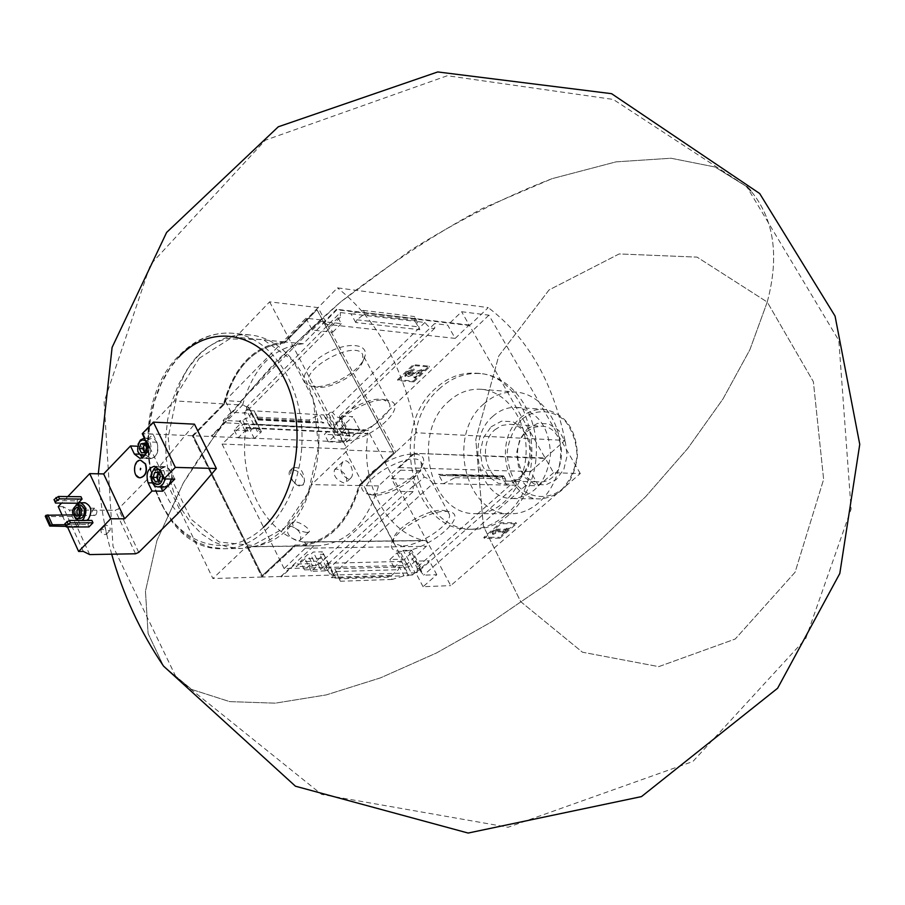 <?xml version="1.0" encoding="UTF-8"?>
<svg xmlns="http://www.w3.org/2000/svg" width="905" height="905" viewBox="0 0 905 905"><rect width="100%" height="100%" fill="white"/><g stroke="black" fill="none" stroke-linecap="round" stroke-linejoin="round"><path stroke-width="0.68" stroke-dasharray="4.53 3.39" d="M306.897 532.513C296.942 530.681 292.145 527.31 292.496 522.4C296.636 519.04 312.485 530.036 308.922 532.016L306.897 532.513M348.357 478.994C340.857 475.216 339.036 469.469 342.905 461.731C349.047 456.437 355.891 474.05 350.654 478.157L348.357 478.994M284.136 568.611L222.042 444.05L244.056 423.574L246.149 427.941L368.018 433.778C359.817 481.867 386.356 533.249 425.033 540.67L425.293 540.568C427.579 541.891 427.929 543.803 426.346 546.303L405.678 565.354L284.136 568.611L305.279 548.215C306.897 545.545 306.546 543.498 304.204 542.061L425.293 540.568M246.058 427.76C237.608 479.209 264.464 534.176 303.944 542.186L425.033 540.67M292.96 481.155C289.962 475.702 289.939 471.245 292.881 467.795C299.838 466.369 303.729 470.905 304.566 481.403C301.535 472.761 296.738 469.095 290.177 470.408C288.118 473.01 289.046 476.596 292.96 481.155C296.478 485.725 299.793 487.048 302.881 485.125L304.566 481.403L303.447 484.582C300.675 486.245 297.179 485.103 292.96 481.155M246.149 427.941L368.109 433.948L366.05 429.864L344.443 448.959L405.678 565.354M303.842 541.982L424.931 540.489M222.042 444.05L344.443 448.959M364.625 312.7L415.927 318.798L414.682 316.569L415.146 321.309L350.993 313.797L363.369 310.426L364.625 312.7L363.946 314.386L356.83 319.804L355.733 322.508L419.852 329.714L415.146 321.309L424.931 322.463C428.608 327.327 431.9 329.216 434.796 328.142L434.649 323.594L339.398 415.859L352.701 416.639L339.884 428.981L346.773 442.036L192.403 435.757L223.648 403.902L242.608 405.067L211.431 436.583M339.884 428.981L367.894 430.418L450.724 585.614L580.275 473.53L553.543 472.727L545.41 458.484L414.592 453.36L545.104 457.953L469.491 325.529L336.841 309.804L303.254 343.753L284.453 341.92L337.486 287.88L488.236 307.61L469.491 325.529M553.543 472.727L538.611 485.77L525.805 485.499C522.23 480.646 519.006 478.779 516.122 479.876L516.257 485.284L417.137 572.616L417.296 567.13L420.395 566.79L417.748 569.121L421.685 571.462L421.074 572.005L423.664 575.161L436.787 574.732L423.076 586.712L450.724 585.614M423.076 586.712L415.734 572.774L261.998 577.017L192.403 435.757M415.734 572.774L429.355 560.772L415.316 561.111L408.664 567.005L394.048 567.412L400.723 561.473L327.429 563.261L320.664 569.449L304.499 569.901L311.275 563.657L295.177 564.053L281.206 576.994M408.664 567.005L404.546 559.188L389.919 559.528L397.091 552.865L400.711 552.785L403.313 550.376L411.628 550.229L409.037 552.627L411.696 552.582L404.546 559.188M394.048 567.412L389.919 559.528M421.685 571.462L411.696 552.582M421.074 572.005L415.316 561.111M417.748 569.121L409.037 552.627M420.395 566.79L411.628 550.229M417.137 572.616L415.067 572.673L403.313 550.376M415.067 572.673L412.409 575.014L400.711 552.785M412.409 575.014L408.8 575.139L397.091 552.865M408.8 575.139L408.189 575.671L400.723 561.473M320.664 569.449L316.501 561.224L300.313 561.598L307.598 554.595L310.585 554.539L313.221 552.005L322.44 551.835L319.804 554.358L323.764 554.279L316.501 561.224M304.499 569.901L300.313 561.598M311.275 563.657L312.553 566.191L313.175 565.625L307.598 554.595M313.175 565.625L316.15 565.546L310.585 554.539M316.15 565.546L318.832 563.08L313.221 552.005M327.429 563.261L334.974 578.091L335.597 577.526L323.764 554.279M335.597 577.526L331.637 577.65L319.804 554.358M331.637 577.65L334.341 575.207L322.44 551.835M334.341 575.207L332.056 575.275L328.074 570.919L323.458 569.234L320.325 563.046L325.495 558.294L304.962 558.736L296.455 566.609L295.177 564.053M318.832 563.08L320.325 563.046M334.974 578.091L339.466 577.933L334.771 568.725L399.377 566.937L398.358 569.709L391.571 575.365L390.926 577.107L392.148 579.449L404.037 575.806L408.189 575.671M392.148 579.449L340.404 581.259L339.466 577.933L404.037 575.806L399.377 566.937M312.553 566.191L296.455 566.609M400.836 551.371C393.336 551.349 390.281 548.634 391.65 543.238C394.58 529.798 434.751 507.716 449.061 511.687C471.053 515.092 425.814 551.948 400.836 551.371M516.257 485.284L433.009 483.485L332.056 575.275M346.773 442.036L359.658 429.717L345.461 428.993L339.171 435.034L324.42 434.321L330.721 428.235L256.794 424.434L250.414 430.78L234.135 430.011L240.526 423.597L224.316 422.759L211.17 436.052M328.311 441.776L343.063 442.421L350.031 435.995L347.35 435.871L349.873 433.54L341.479 433.122L338.945 435.475L335.291 435.294L328.311 441.776L324.42 434.321M343.063 442.421L339.171 435.034M350.031 435.995L340.631 418.234L340.065 418.789L345.461 428.993M347.35 435.871L339.149 420.35L340.631 418.234M349.873 433.54L341.626 417.952L339.149 420.35M341.479 433.122L330.438 412.194L327.961 414.603L323.73 414.943L330.721 428.235M341.626 417.952C338.493 418.348 335.461 416.47 332.542 412.318L330.438 412.194M338.945 435.475L327.961 414.603M335.291 435.294L324.307 414.388M238.072 437.828L254.35 438.54L261.409 431.776L257.427 431.595L259.984 429.128L250.708 428.676L248.14 431.142L245.142 431.006L238.072 437.828L234.135 430.011M254.35 438.54L250.414 430.78M245.142 431.006L239.904 420.633L242.902 420.791L245.425 418.257L246.918 418.336L251.782 413.461L231.103 412.273L223.116 420.361L239.327 421.221L240.526 423.597M239.327 421.221L239.904 420.633M248.14 431.142L242.902 420.791M250.708 428.676L245.425 418.257M261.409 431.776L250.334 410.022L246.352 409.784L248.852 407.261L246.556 407.126L246.307 411.877L243.988 412.556L246.918 418.336M256.794 424.434L249.757 410.599L250.334 410.022M257.427 431.595L246.352 409.784M259.984 429.128L248.852 407.261M249.757 410.599L323.73 414.943M256.737 417.092L258.253 419.965L258.061 418.438L258.66 419.445L254.294 410.87L256.737 417.092L309.012 419.988L319.533 414.694L323.877 422.986L321.739 421.922L311.49 422.839L310.144 422.171L309.012 419.988M224.316 422.759L223.116 420.361M314.035 386.548L311.897 386.288C296.727 383.992 304.77 365.009 326.558 353.222C348.176 341.14 369.84 343.798 364.613 357.294C360.495 370.937 330.382 388.347 314.035 386.548M355.733 322.508L350.993 313.797L340.325 312.542L246.556 407.126M424.931 322.463L332.542 412.318M251.782 413.461L248.841 407.669L244.248 405.779L240.391 401.548L320.97 319.906L329.556 326.354L338.085 317.768L340.337 317.225L340.325 312.542M248.841 407.669L243.988 412.556M433.009 483.485L428.857 478.96L424.253 477.048L415.101 485.419L413.2 485.996L413.121 491.641L326.354 570.863L326.694 565.161L328.651 564.494L323.458 569.234M328.651 564.494L325.495 558.294M339.398 415.859L340.065 418.789M359.658 429.717L352.701 416.639M436.787 574.732L429.355 560.772M525.805 485.499L423.664 575.161M320.97 319.906L305.969 318.221L225.209 400.587L240.391 401.548M305.969 318.221L312.282 330.065L332.712 332.226L329.556 326.354M231.103 412.273L225.209 400.587M242.608 405.067C253.185 367.441 273.401 347 303.254 343.753M336.841 309.804L336.547 309.272L322.169 323.809L455.204 338.391L447.692 325.121L434.649 323.594M312.282 330.065L320.856 321.377L322.169 323.809M338.085 317.768L341.264 323.639L320.856 321.377M363.369 310.426L414.682 316.569M415.927 318.798L419.852 329.714M397.533 379.738L413.212 364.681L429.004 366.118L413.37 381.039L397.533 379.738L398.008 380.609L413.845 381.899L413.37 381.039M580.275 473.53L488.904 315.166L461.607 311.727L447.692 325.121M488.904 315.166L367.894 430.418M455.204 338.391L469.197 325.019L461.607 311.727M469.197 325.019L336.547 309.272M413.121 491.641L398.313 491.392L311.297 571.293L326.354 570.863M414.592 453.36L399.275 467.557L400.666 470.159L391.514 478.643L398.313 491.392M280.923 576.428L314.035 545.738L317.565 545.817C346.83 543.407 367.147 523.452 378.528 485.928L414.275 452.783M311.297 571.293L304.962 558.736M400.666 470.159L420.836 470.747L424.253 477.048M441.685 475.487L452.059 474.458L453.654 475.204L455 477.67L443.518 483.711L438.405 474.333L440.95 475.521L502.513 477.15L501.608 476.041L506.653 485.08L505.488 478.949L503.576 475.86L502.603 477.105M538.611 485.77L530.568 471.562L545.41 458.484M399.275 467.557L530.568 471.562M340.404 581.259L339.171 578.838L390.926 577.107M339.171 578.838L334.771 568.725M455 477.67L505.488 478.949M499.877 538.17L484.288 538.339L501.087 523.701L516.608 523.656L499.877 538.17L499.368 537.242L516.099 522.739L500.567 522.762L483.779 537.412L499.368 537.242M314.035 545.738L295.2 546.009L261.998 577.017M378.528 485.928L359.896 485.566C348.47 523.497 328.085 543.667 298.74 546.088L295.2 546.009M545.104 457.953L564.98 440.418L416.413 432.782L359.896 485.566M284.453 341.92C254.52 345.224 234.248 365.88 223.648 403.902M416.413 432.782C404.083 368.335 377.781 320.031 337.486 287.88M564.98 440.418C552.978 381.605 527.4 337.327 488.236 307.61M224.293 404.297L193.331 435.825L262.269 575.693L295.143 544.98L298.605 545.059C327.667 542.672 347.859 522.694 359.183 485.137L393.811 452.772L317.044 309.793L284.509 342.938C254.871 346.185 234.791 366.638 224.293 404.297L193.331 435.825M284.509 342.938L284.442 342.927C254.803 346.185 234.723 366.638 224.214 404.286M284.442 342.927L316.976 309.781L393.743 452.76L359.183 485.137M295.143 544.98L298.526 545.059C327.599 542.672 347.792 522.694 359.104 485.137M295.075 544.98L262.201 575.704L193.263 435.825M318.062 307.587L284.385 341.92C254.452 345.212 234.18 365.88 223.569 403.902L192.324 435.746L261.918 577.028L295.12 546.009L298.661 546.088C328.006 543.667 348.402 523.497 359.828 485.566L395.711 452.048L318.062 307.587L269.622 301.851L235.696 337.169C205.593 340.619 185.197 361.864 174.507 400.892L143.103 433.597L212.901 578.544L246.33 546.711L249.893 546.801C279.43 544.324 299.974 523.599 311.535 484.627L347.735 450.147L395.711 452.048M223.569 403.902L174.507 400.892M192.324 435.746L143.103 433.597M261.918 577.028L212.901 578.544M295.12 546.009L246.33 546.711M359.828 485.566L311.535 484.627M284.385 341.92L235.696 337.169M269.622 301.851L347.735 450.147M199.145 358.335L229.565 338.945L263.095 339.488L293.073 360.676L313.096 398.811L318.605 446.142L308.288 492.512L284.509 528L252.574 545.466L219.214 542.027L190.966 519.153L172.934 481.822L168.16 437.172L177.425 393.336L199.145 358.335M505.284 515.216C553.374 477.478 531.755 374.15 476.731 373.245C461.392 372.17 447.545 377.351 435.169 388.799C387.928 429.309 412.556 532.298 470.204 529.244C482.863 529.074 494.549 524.402 505.284 515.216M317.881 387.272L315.981 387.046L309.714 383.471C299.261 369.806 354.907 339.217 362.611 354.387L362.916 361.231C359.274 373.346 332.406 388.867 317.881 387.272M343.368 435.588L335.303 432.104L335.031 425.916C338.527 413.404 369.613 396.311 383.098 399.501L388.799 402.691C396.514 412.409 361.91 437.33 343.368 435.588M342.644 440.871C334.443 440.271 331.321 436.663 333.255 430.056C337.158 415.995 372.249 396.707 387.385 400.293C412.804 403.856 368.901 443.179 342.644 440.871M401.594 545.975L393.766 543.249L393.437 538.69C396.073 526.71 431.651 507.151 444.412 510.669L448.631 513.09C455.747 521.563 419.931 546.484 401.594 545.975M374.794 495.182L371.616 494.865L366.864 492.105C357.147 480.023 414.23 448.631 421.097 462.285L421.47 467.466C418.619 478.813 389.761 495.929 374.794 495.182M370.767 494.266L367.181 493.904C355.857 488.157 361.796 477.75 384.987 462.693C406.221 450.86 427.262 451.369 423.178 463.122C419.943 475.928 387.612 495.103 370.767 494.266M197.188 356.853C212.799 340.766 230.345 333.47 249.825 334.952C288.74 338.199 321.388 388.369 318.786 444.774C316.671 501.2 279.939 548.464 240.888 548.453L227.008 546.892L213.716 541.88L201.408 533.645L190.48 522.49L181.26 508.814L173.986 493.067L168.873 475.747L166.068 457.398L165.638 438.563L167.595 419.83L171.871 401.763L178.364 384.897L186.882 369.76L197.188 356.853M484.288 538.339L483.779 537.412M501.087 523.701L500.567 522.762M516.608 523.656L516.099 522.739M492.569 531.02L492.377 533.577L495.239 532.276L495.34 530.997L503.282 530.941L502.241 531.846L504.164 531.835L508.35 528.203L505.375 529.131L494.662 529.187L492.569 531.02L493.078 531.948L495.182 530.115L494.662 529.187M495.182 530.115L505.884 530.047L508.859 529.131L504.673 532.762L502.75 532.774L503.791 531.869L495.85 531.925L495.748 533.203L492.886 534.504L493.078 531.948M492.886 534.504L492.377 533.577M505.884 530.047L505.375 529.131M506.936 529.142L506.427 528.215M508.859 529.131L508.35 528.203M504.673 532.762L504.164 531.835M502.75 532.774L502.241 531.846M503.791 531.869L503.282 530.941M495.85 531.925L495.34 530.997M495.748 533.203L495.239 532.276M413.845 381.899L429.479 366.978L413.687 365.541L413.212 364.681M413.687 365.541L398.008 380.609M429.479 366.978L429.004 366.118M409.694 374.659L408.574 374.602L408.936 373.754L412.657 371.638L414.219 369.715L408.302 372.283L405.27 376.503L408.178 376.65L419.422 372.894L414.298 377.894L416.266 378.052L424.083 370.598L422.115 370.417L409.694 374.659L409.218 373.799L421.64 369.557L423.608 369.738L415.791 377.204L413.823 377.034L418.947 372.034L407.702 375.79L404.795 375.643L407.827 371.423L413.743 368.855L412.182 370.779L408.46 372.894L408.098 373.742L409.218 373.799M414.298 377.894L413.823 377.034M414.219 369.715L413.743 368.855M412.657 371.638L412.182 370.779M422.115 370.417L421.64 369.557M424.083 370.598L423.608 369.738M416.266 378.052L415.791 377.204M415.101 485.419L411.718 479.118L420.836 470.747M391.514 478.643L411.718 479.118M332.712 332.226L341.264 323.639M439.038 389.093C451.403 377.679 465.249 372.509 480.566 373.595C511.992 376.005 538.249 412.827 536.326 453.88C534.81 494.945 505.578 529.448 474.05 529.221C416.458 532.276 391.842 429.513 439.038 389.093M448.45 401.571C458.213 392.634 469.107 388.55 481.132 389.297C506.472 391.017 527.615 420.565 526.077 453.45C524.866 486.347 501.325 514.029 475.928 513.621C430.113 515.737 410.644 433.642 448.45 401.571M483.609 404.071C493.282 395.338 504.096 391.345 516.02 392.091C541.156 393.799 562.118 422.726 560.602 454.898C559.426 487.071 536.111 514.153 510.929 513.757C465.487 515.827 446.108 435.441 483.609 404.071M492.886 416.311C500.046 409.908 508.01 406.945 516.789 407.42C538.09 411.583 549.324 427.273 550.489 454.468C547.05 481.483 534.55 496.166 512.977 498.542C479.084 499.854 464.729 439.649 492.886 416.311M520.251 418.065C527.355 411.775 535.274 408.868 543.995 409.343C565.139 413.449 576.293 428.868 577.458 455.6C574.064 482.139 561.666 496.574 540.24 498.904C506.585 500.194 492.286 440.984 520.251 418.065M521.812 419.309C535.398 408.619 552.593 409.264 565.41 421.266C572.707 431.063 576.587 442.692 577.073 456.143C575.184 469.457 570.116 480.566 561.847 489.458C547.864 499.911 530.703 498.576 518.327 486.392C511.325 476.63 507.615 465.204 507.196 452.115C508.972 439.151 513.848 428.212 521.812 419.309M527.287 428.902L537.649 423.37L548.894 423.891L558.792 430.429L565.32 441.742L567.152 455.566L563.894 469.095L556.224 479.593L545.704 484.956L534.482 484.175L524.764 477.489L518.418 466.245L516.665 452.658L519.821 439.355L527.287 428.902M526.823 431.572L533.701 427.364L541.292 426.198C569.777 426.425 567.367 484.039 538.961 481.867C518.169 482.501 509.413 445.713 526.823 431.572M494.831 429.785L501.766 425.486L509.425 424.298C538.147 424.502 535.681 483.304 507.049 481.098C486.087 481.754 477.286 444.231 494.831 429.785M491.087 426.832L501.54 421.153L512.886 421.673L522.864 428.359L529.459 439.932L531.303 454.084L528 467.919L520.251 478.666L509.628 484.152L498.304 483.361L488.496 476.516L482.116 465.023L480.351 451.131L483.542 437.522L491.087 426.832M336.762 468.971L334.567 469.65C332.983 475.577 336.151 480.035 344.081 483.01L346.242 482.342C347.837 476.426 344.681 471.98 336.762 468.971M290.279 525.918L287.903 526.71C285.98 533.215 289.295 537.966 297.858 540.952L300.189 540.172C302.134 533.69 298.831 528.939 290.279 525.918M163.907 476.381L162.866 474.22L163.115 478.779L163.907 476.381L160.4 476.302L158.816 481.121L162.323 481.189L163.115 478.779L162.04 480.612L160.49 481.437L158.873 481.041M159.269 469.322L162.425 475.634M156.803 466.98L158.386 466.765C163.205 467.817 165.377 471.867 164.914 478.915M151.44 479.933L151.599 473.451M171.622 479.062C172.086 472.037 169.914 467.998 165.095 466.946L160.875 468.824C156.124 477.591 157.368 483.655 164.608 487.026M174.756 479.13L170.785 470.928L165.106 466.584C158.477 468.575 156.395 474.05 158.861 483.01L160.751 486.958M88.962 526.925L87.864 524.538L91.88 520.42M66.11 526.371L78.701 526.325L80.285 524.685L75.816 514.922L72.841 514.922M78.701 526.325L74.233 516.574L75.816 514.922M86.699 520.42L84.912 520.827C78.531 517.818 77.411 512.343 81.563 504.402L85.07 502.761M67.807 496.574L61.597 503.09M67.513 527.004L62.004 514.888M78.079 503.225L76.993 500.872L80.975 496.721M83.305 551.405L62.92 506.63L69.368 510.047L115.229 510.262L118.408 508.882L157.108 469.401L194.462 424.173M157.108 469.401C160.943 486.992 167.968 501.596 178.172 513.226M767.236 302.055C779.578 255.81 774.047 218.671 750.641 190.627C774.047 218.671 779.578 255.81 767.236 302.055L813.38 381.752L823.629 479.379L795.099 572.209L735.222 639.032L658.75 666.634L582.447 652.211L520.68 601.633L483.383 526.144L475.77 439.468L498.723 356.027L549.03 289.962L619.156 253.943L697.088 257.122L767.236 302.055L813.38 381.752L823.629 479.379L795.099 572.209L735.222 639.032L658.75 666.634L582.447 652.211L520.68 601.633L483.383 526.144L475.77 439.468L498.723 356.027L549.03 289.962L619.156 253.943L697.088 257.122L767.236 302.055L749.883 349.726L722.914 399.06L687.732 448.461L645.751 496.574L598.307 542.163L546.733 584.132L492.32 621.418L436.448 653.003L380.553 677.845L326.23 694.916L275.278 703.162L229.689 701.613L191.656 689.44L163.534 666.103L191.656 689.44L229.689 701.613L275.278 703.162L326.23 694.916L380.553 677.845L436.448 653.003L492.32 621.418L546.733 584.132L598.307 542.163L645.751 496.574L687.732 448.461L722.914 399.06L749.883 349.726L767.236 302.055M746.783 186.668L714.973 166.984L671.024 158.239L616.045 161.859L552.107 178.658L482.263 208.535C433.902 234.599 386.673 265.765 340.563 302.021C296.421 340.348 257.506 380.349 223.807 422.002L183.229 483.134L156.972 540.443L145.456 591.225L148.092 633.5L163.534 666.103L148.092 633.5L145.456 591.225L156.972 540.443L183.229 483.134C207.901 442.466 239.214 401.56 277.168 360.416L340.563 302.021L410.327 250.38C458.677 220.243 505.94 196.34 552.107 178.658L616.045 161.859L671.024 158.239L714.973 166.984L746.783 186.668L838.811 340.438L851.107 509.119L805.676 638.76L692.913 761.478L508.09 827.249L321.626 794.409L176.249 677.483L113.012 546.394L104.109 401.843L150.456 264.599L265.278 140.218L447.342 75.726L613.262 99.437L746.783 186.668M89.686 554.573L69.368 510.047M102.208 529.154L101.055 529.549C100.636 533.102 102.288 534.765 106.032 534.538C106.892 532.016 105.614 530.217 102.208 529.154M140.241 477.772C134.132 474.706 133.114 469.423 137.198 461.912L140.728 460.26M58.237 506.608L62.92 506.63M141.282 446.357L145.139 454.401L150.671 458.677C157.278 456.686 159.359 451.21 156.916 442.251L153.013 434.196L141.282 446.357L137.503 446.222M153.013 434.196L142.255 433.721M140.467 468.315L140.433 469.718M147.13 440.294L151.429 438.382C160.242 438.246 159.461 459.084 150.683 458.315C143.646 454.944 142.458 448.937 147.13 440.294M76.02 505.035C73.339 509.504 73.305 513.995 75.896 518.486M78.158 520.42L81.733 520.42M80.07 504.9C74.108 509.458 74.063 514.04 79.945 518.656M50.759 526.416L46.302 516.529L74.233 516.574M45.25 516.144L46.302 516.529M80.285 524.685L65.364 524.73M78.43 515.68L79.957 516.303L81.688 515.488L82.864 513.135L82.887 510.443L80.036 507.252L78.509 507.852M79.21 514.719L80.636 515.42L82.038 514.764L83 510.703L80.703 508.135L79.267 508.814M95.919 514.798C97.593 511.619 97.152 509.425 94.584 508.214C91.439 510.612 91.416 513.022 94.527 515.454L95.919 514.798M65.307 524.595L87.864 524.538M54.436 500.657L76.993 500.872M144.359 438.099L144.71 438.099C153.533 437.963 152.753 458.88 143.974 458.1L142.39 457.783M137.741 451.369L138.001 444.355M145.626 440.724C149.721 445.961 149.472 450.939 144.902 455.656M150.06 447.624L149.031 445.509L149.28 450.023L150.06 447.624L146.553 447.5L144.992 452.308L148.488 452.421L149.28 450.023L146.689 452.692L145.015 452.274M144.619 452.421L144.891 452.964L141.384 452.851M144.891 452.964L148.488 452.421M148.013 443.382L146.214 443.665L149.031 445.509L148.013 443.382L144.517 443.246M145.207 444.061L146.214 443.665L145.038 443.846M158.443 481.222L155.162 481.618M158.669 481.686L162.323 481.189M161.837 472.071L160.004 472.331L162.866 474.22L161.837 472.071L158.33 471.991M158.975 472.738L160.004 472.331L158.782 472.501M106.134 525.16L104.98 525.556C104.561 529.097 106.224 530.771 109.969 530.556C110.817 528.022 109.539 526.224 106.134 525.16M246.217 427.465L368.177 433.506M258.66 419.445L323.877 422.986M257.88 419.343L310.144 422.171M438.405 474.333L501.608 476.041M453.654 475.204L504.153 476.562M180.106 355.394C195.751 339.16 213.331 331.784 232.845 333.255C271.828 336.502 304.544 387.125 301.919 444.061C299.77 501.031 262.948 548.735 223.818 548.713L209.915 547.14L196.6 542.084L184.281 533.78L173.341 522.524L164.099 508.723L156.825 492.829L151.712 475.363L148.906 456.844L148.488 437.85L150.445 418.947L154.732 400.711L161.237 383.697L169.778 368.426L180.106 355.394M263.434 527.344C229.101 560.263 181.057 546.292 160.015 501.189C138.488 456.527 146.859 390.711 178.658 357.283M419.354 373.064L418.879 372.204M419.207 372.883L418.732 372.023M408.178 376.65L407.702 375.79M406.187 374.308L405.712 373.437M408.302 372.283L407.827 371.423M409.897 372.837L409.422 371.966M408.936 373.754L408.46 372.894M451.595 474.48L503.519 475.894M336.06 571.53L398.358 569.709M338.368 577.096L391.571 575.365M356.83 319.804L418.642 326.863M363.946 314.386L416.685 320.596M258.049 418.506L320.947 421.945M258.264 419.92L311.976 422.816M305.279 548.215L426.346 546.303M242.574 424.185L364.591 430.429M135.546 553.781L115.229 510.262M138.748 552.378L118.408 508.882M145.139 454.401L138.737 454.186M156.916 442.251L146.157 441.821M170.785 470.928L160.027 470.657M158.861 483.01L152.459 482.897M340.337 317.225L246.307 411.877M413.2 485.996L326.694 565.161M516.122 479.876L417.296 567.13M434.796 328.142L339.873 419.943M317.565 545.817L298.74 546.088M298.661 546.088L249.893 546.801M362.916 361.231L364.613 357.294M315.981 387.046L311.897 386.288M388.799 402.691L362.611 354.387M335.303 432.104L309.714 383.471M335.031 425.916L333.255 430.056M383.098 399.501L387.385 400.293M393.437 538.69L391.65 543.238M444.412 510.669L449.061 511.687M448.631 513.09L421.097 462.285M393.766 543.249L366.864 492.105M421.47 467.466L423.178 463.122M371.616 494.865L367.181 493.904M249.825 334.952L232.845 333.255C212.732 331.784 194.767 339.273 178.941 355.71C120.388 412.363 149.925 552.638 223.818 548.713L240.888 548.453M419.422 372.894L418.947 372.034M405.27 376.503L404.795 375.643M408.574 374.602L408.098 373.742M440.95 475.521L502.513 477.15M452.059 474.458L503.576 475.86M258.061 418.438L321.739 421.922M258.253 419.965L311.49 422.839M470.204 529.244L474.05 529.221M476.731 373.245L480.566 373.595M475.928 513.621L510.929 513.757M481.132 389.297L516.02 392.091M512.977 498.542L540.24 498.904M516.789 407.42L543.995 409.343M507.049 481.098L538.961 481.867M509.425 424.298L541.292 426.198M244.056 423.574L366.05 429.864M342.905 461.731L334.567 469.65M350.676 478.179L346.242 482.342M292.473 522.377L287.903 526.71M308.922 532.016L300.189 540.172M292.881 467.795L290.177 470.408M302.881 485.125L303.447 484.582M158.386 466.765L165.095 466.946M111.688 554.188C104.38 527.875 99.912 501.076 98.306 473.824M150.671 458.677L139.913 458.337M165.106 466.584L154.348 466.29M84.912 520.827L79.934 520.827M80.036 507.252L76.993 507.23M79.957 516.303L76.902 516.291M94.584 508.214L80.703 508.135M94.527 515.454L80.636 515.42M143.974 458.1L150.683 458.315M144.71 438.099L151.429 438.382M106.032 534.538L109.969 530.556M101.055 529.549L104.98 525.556"/><path stroke-width="1.36" d="M160.4 476.302L158.816 481.121L155.162 481.618L153.103 477.32L154.687 472.501L158.33 471.991L160.4 476.302M162.425 475.634C162.911 493.067 144.167 481.29 153.533 470.102L159.269 469.322M158.816 481.121L155.162 481.618L153.103 477.32L154.687 472.501L158.33 471.991L160.106 474.684M151.599 473.451L154.167 468.654L156.803 466.98M164.914 478.915C163.85 483.949 161.509 486.607 157.9 486.913C154.687 486.596 152.526 484.277 151.44 479.933M157.9 486.913L164.608 487.026L168.749 485.171L171.622 479.062M160.751 486.958L162.787 491.2L174.756 479.13L163.997 478.903L175.355 467.399L153.386 422.126L142.255 433.721L146.157 441.821C148.601 450.837 146.52 456.335 139.913 458.337L134.37 454.05L130.501 445.961L103.645 473.937L89.708 473.62L67.807 496.574M162.787 491.2L152.017 491.042L124.63 518.791L110.704 518.78L78.622 551.473L83.305 551.405L89.686 554.573L135.546 553.781L138.748 552.378L178.172 513.226L216.374 468.507L175.355 467.399M88.962 526.925L92.977 522.796L91.88 520.42L69.334 520.432L64.9 523.554L66.404 527.004L88.962 526.925M81.733 520.42L83.396 519.21C87.57 511.268 86.473 505.782 80.104 502.728L85.07 502.761C91.439 505.816 92.536 511.291 88.362 519.21L86.699 520.42M61.597 503.09L58.237 506.608L62.004 514.888M78.622 551.473L67.513 527.004M110.704 518.78L89.708 473.62M78.079 503.225L82.061 499.085L80.975 496.721L58.418 496.472L54.029 499.594L55.522 503.044L78.079 503.225M153.386 422.126L194.462 424.173L216.374 468.507M750.641 190.627L746.783 186.668L750.641 190.627M140.728 460.26L145.558 463.903C147.628 471.448 145.897 476.075 140.377 477.772L140.241 477.772M152.017 491.042L148.092 482.818C145.626 473.801 147.719 468.292 154.348 466.29L160.027 470.657L163.997 478.903M124.63 518.791L103.645 473.937M137.503 446.222L130.501 445.961M145.298 463.903L140.592 460.26C132.854 459.616 132.345 478.021 140.105 477.772C145.626 476.064 147.357 471.448 145.298 463.903M140.728 468.586L140.298 469.74L140.728 468.586M140.433 469.718L140.467 468.315M80.104 502.728L76.02 505.035M75.896 518.486L78.158 520.42M76.891 518.656L79.945 518.656L82.581 517.422C85.749 511.393 84.912 507.207 80.07 504.9L77.027 504.877C71.065 509.447 71.02 514.04 76.891 518.656L79.527 517.422C82.694 511.37 81.857 507.196 77.027 504.877M78.645 515.477C80.726 511.506 80.172 508.757 76.993 507.23C73.067 510.239 73.045 513.259 76.902 516.291L78.645 515.477M65.364 524.73L52.354 524.753L49.707 526.043L66.11 526.371M49.707 526.043L45.25 516.144L46.121 515.239L72.841 514.922M52.354 524.753L47.897 514.855M50.578 525.138L46.121 515.239M78.509 507.852C76.518 510.454 76.495 513.067 78.43 515.68M79.267 508.814L79.21 514.719M92.977 522.796L70.432 522.841L65.997 525.963L66.404 527.004M65.997 525.963L64.9 523.554M70.432 522.841L69.334 520.432M68.011 523.882L66.913 521.472M82.061 499.085L59.504 498.859L55.103 501.981L55.522 503.044M55.103 501.981L54.029 499.594M59.504 498.859L58.418 496.472M57.105 499.888L56.02 497.501M138.001 444.355L140.422 440.022L144.359 438.099M142.39 457.783L137.741 451.369M144.902 455.656C137.526 455.396 135.818 450.656 139.777 441.436L142.651 439.887L145.626 440.724M144.992 452.308L141.384 452.851L139.347 448.597L140.909 443.801L144.517 443.246L146.553 447.5L144.992 452.308L141.384 452.851L139.347 448.597L140.909 443.801L144.517 443.246L146.248 445.848M145.015 452.274L143.872 450.848L143.635 446.335L142.854 448.722L144.619 452.421M142.854 448.722L139.347 448.597M145.038 443.846L140.909 443.801M144.415 443.936L143.635 446.335L145.207 444.061M158.873 481.041L157.64 479.537L157.391 474.989L156.61 477.388L158.443 481.222M156.61 477.388L153.103 477.32M158.782 472.501L154.687 472.501M158.183 472.591L157.391 474.989L158.975 472.738M178.658 357.283C210.107 323.209 259.611 330.664 283.536 376.966C307.972 422.771 298.118 495.126 263.434 527.344M138.737 454.186L134.37 454.05M152.459 482.897L148.092 482.818M98.306 473.824L112.096 347.407L166.622 232.438L278.299 126.791L437.737 71.948L611.576 93.679L759.68 193.523L835.066 316.094L859.75 444.366L839.806 573.487L777.61 688.253L641.475 796.604L468.134 833.053L295.449 786.207L163.534 666.103C140.207 631.577 122.922 594.268 111.688 554.188"/></g></svg>
